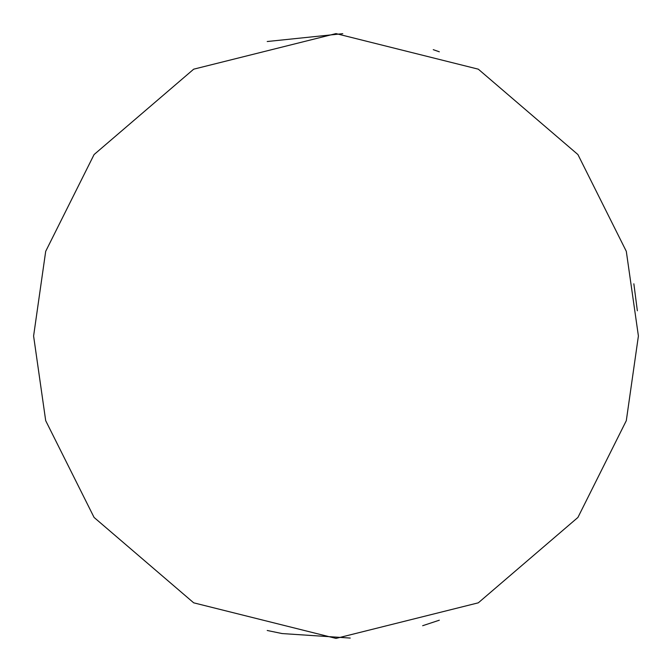 <?xml version="1.0" encoding="UTF-8"?>
<svg xmlns="http://www.w3.org/2000/svg" width="672" height="672" viewBox="0 0 672 672"><rect width="100%" height="100%" fill="white"/><g stroke="black" fill="none" stroke-linecap="round" stroke-linejoin="round"><path stroke-width="1.01" d="M267.221 41.521L342.762 33.676M433.255 49.669L439.32 51.794M439.32 620.206L422.654 625.716M350.23 638.064L282.106 633.562L267.221 630.479M638.4 336L626.304 420.672L577.92 517.44L478.304 602.826L336 638.4L193.696 602.826L94.08 517.44L45.696 420.672L33.6 336L45.696 251.328L94.08 154.56L193.696 69.174L336 33.6L478.304 69.174L577.92 154.56L626.304 251.328L638.4 336M637.35 310.8L633.856 283.794"/></g></svg>
